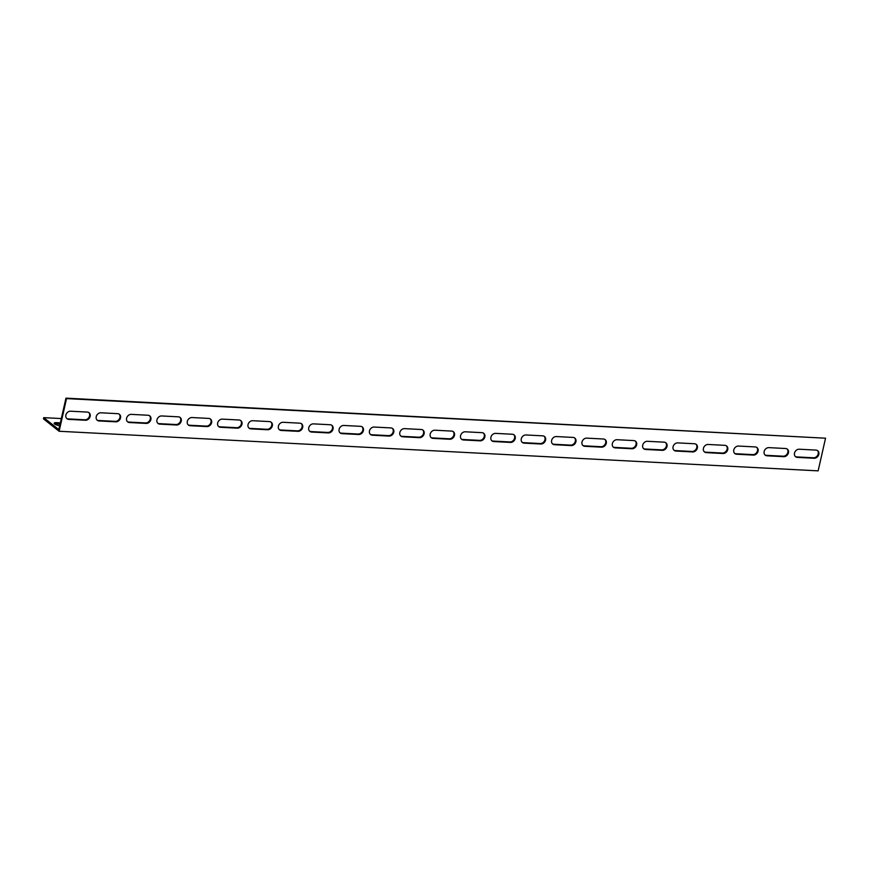 <?xml version="1.0" encoding="UTF-8"?>
<svg xmlns="http://www.w3.org/2000/svg" width="869" height="869" viewBox="0 0 869 869"><rect width="100%" height="100%" fill="white"/><g stroke="black" fill="none" stroke-linecap="round" stroke-linejoin="round"><path stroke-width="1.3" d="M59.19 427.939L58.82 429.568L43.732 417.652L43.45 418.869L59.125 431.263L66.544 398.61L65.957 398.143L59.19 427.939M59.125 431.263L818.131 470.857L825.55 438.204L65.957 398.143M764.959 454.9A4.367 3.585 128.3 0 0 766.436 455.334L783.132 456.203A4.367 3.585 128.3 0 0 787.379 453.585A4.367 3.585 128.3 0 0 787.053 448.947M704.238 451.728A4.367 3.585 128.3 0 0 705.715 452.173L722.411 453.042A4.367 3.585 128.3 0 0 726.658 450.414A4.367 3.585 128.3 0 0 726.332 445.775M643.516 448.556A4.367 3.585 128.3 0 0 644.994 449.001L661.689 449.87A4.367 3.585 128.3 0 0 665.936 447.242A4.367 3.585 128.3 0 0 665.611 442.614M582.806 445.395A4.367 3.585 128.3 0 0 584.272 445.83L600.968 446.709A4.367 3.585 128.3 0 0 605.215 444.081A4.367 3.585 128.3 0 0 604.889 439.442M522.084 442.223A4.367 3.585 128.3 0 0 523.551 442.669L540.257 443.538A4.367 3.585 128.3 0 0 544.494 440.909A4.367 3.585 128.3 0 0 544.168 436.281M461.363 439.062A4.367 3.585 128.3 0 0 462.829 439.497L479.536 440.366A4.367 3.585 128.3 0 0 483.783 437.748A4.367 3.585 128.3 0 0 483.446 433.11M400.642 435.89A4.367 3.585 128.3 0 0 402.108 436.336L418.815 437.205A4.367 3.585 128.3 0 0 423.062 434.576A4.367 3.585 128.3 0 0 422.725 429.938M339.92 432.719A4.367 3.585 128.3 0 0 341.398 433.164L358.093 434.033A4.367 3.585 128.3 0 0 362.34 431.404A4.367 3.585 128.3 0 0 362.004 426.777M279.199 429.558A4.367 3.585 128.3 0 0 280.676 429.992L297.372 430.861A4.367 3.585 128.3 0 0 301.619 428.243A4.367 3.585 128.3 0 0 301.282 423.605M218.477 426.386A4.367 3.585 128.3 0 0 219.955 426.831L236.65 427.7A4.367 3.585 128.3 0 0 240.898 425.071A4.367 3.585 128.3 0 0 240.572 420.444M157.756 423.225A4.367 3.585 128.3 0 0 159.233 423.659L175.929 424.528A4.367 3.585 128.3 0 0 180.176 421.899A4.367 3.585 128.3 0 0 179.85 417.272M97.035 420.053A4.367 3.585 128.3 0 0 98.512 420.487L115.208 421.367A4.367 3.585 128.3 0 0 119.455 418.739A4.367 3.585 128.3 0 0 119.129 414.1M66.674 418.467A4.367 3.585 128.3 0 0 68.151 418.912L84.847 419.781A4.367 3.585 128.3 0 0 89.094 417.153A4.367 3.585 128.3 0 0 88.768 412.514M127.395 421.639A4.367 3.585 128.3 0 0 128.873 422.073L145.568 422.942A4.367 3.585 128.3 0 0 149.816 420.324A4.367 3.585 128.3 0 0 149.49 415.686M188.117 424.8A4.367 3.585 128.3 0 0 189.594 425.245L206.29 426.114A4.367 3.585 128.3 0 0 210.537 423.485A4.367 3.585 128.3 0 0 210.211 418.858M248.838 427.972A4.367 3.585 128.3 0 0 250.315 428.406L267.011 429.286A4.367 3.585 128.3 0 0 271.258 426.657A4.367 3.585 128.3 0 0 270.932 422.019M309.56 431.143A4.367 3.585 128.3 0 0 311.037 431.578L327.732 432.447A4.367 3.585 128.3 0 0 331.98 429.829A4.367 3.585 128.3 0 0 331.643 425.191M370.281 434.304A4.367 3.585 128.3 0 0 371.758 434.75L388.454 435.619A4.367 3.585 128.3 0 0 392.701 432.99A4.367 3.585 128.3 0 0 392.364 428.363M431.002 437.476A4.367 3.585 128.3 0 0 432.469 437.911L449.175 438.791A4.367 3.585 128.3 0 0 453.422 436.162A4.367 3.585 128.3 0 0 453.086 431.524M491.724 440.637A4.367 3.585 128.3 0 0 493.19 441.083L509.897 441.952A4.367 3.585 128.3 0 0 514.144 439.323A4.367 3.585 128.3 0 0 513.807 434.696M552.445 443.809A4.367 3.585 128.3 0 0 553.911 444.255L570.607 445.124A4.367 3.585 128.3 0 0 574.854 442.495A4.367 3.585 128.3 0 0 574.528 437.857M613.156 446.981A4.367 3.585 128.3 0 0 614.633 447.416L631.328 448.285A4.367 3.585 128.3 0 0 635.576 445.667A4.367 3.585 128.3 0 0 635.25 441.028M673.877 450.142A4.367 3.585 128.3 0 0 675.354 450.587L692.05 451.456A4.367 3.585 128.3 0 0 696.297 448.828A4.367 3.585 128.3 0 0 695.971 444.2M734.598 453.314A4.367 3.585 128.3 0 0 736.076 453.748L752.771 454.628A4.367 3.585 128.3 0 0 757.018 451.999A4.367 3.585 128.3 0 0 756.693 447.361M795.32 456.486A4.367 3.585 128.3 0 0 796.797 456.92L813.493 457.789A4.367 3.585 128.3 0 0 817.74 455.16A4.367 3.585 128.3 0 0 817.414 450.533M61.319 418.565L43.732 417.652M59.7 425.691A4.367 1.26 -167.2 0 1 54.139 423.236A4.367 1.26 -167.2 0 1 56.442 422.649L60.341 422.855M825.55 438.204L66.544 398.61M785.576 448.513A4.367 3.585 -51.7 0 1 787.357 449.164A4.367 3.585 -51.7 0 1 788.074 453.846A4.367 3.585 -51.7 0 1 783.719 456.67L767.023 455.801A4.367 3.585 -51.7 0 1 765.241 455.15A4.367 3.585 -51.7 0 1 764.524 450.468A4.367 3.585 -51.7 0 1 768.88 447.633L785.576 448.513M724.855 445.341A4.367 3.585 -51.7 0 1 726.636 445.993A4.367 3.585 -51.7 0 1 727.353 450.674A4.367 3.585 -51.7 0 1 722.997 453.509L706.301 452.63A4.367 3.585 -51.7 0 1 704.52 451.978A4.367 3.585 -51.7 0 1 703.803 447.296A4.367 3.585 -51.7 0 1 708.159 444.472L724.855 445.341M664.133 442.169A4.367 3.585 -51.7 0 1 665.915 442.821A4.367 3.585 -51.7 0 1 666.632 447.513A4.367 3.585 -51.7 0 1 662.276 450.338L645.58 449.469A4.367 3.585 -51.7 0 1 643.799 448.817A4.367 3.585 -51.7 0 1 643.093 444.124A4.367 3.585 -51.7 0 1 647.438 441.3L664.133 442.169M603.412 439.008A4.367 3.585 -51.7 0 1 605.193 439.66A4.367 3.585 -51.7 0 1 605.91 444.341A4.367 3.585 -51.7 0 1 601.565 447.166L584.859 446.297A4.367 3.585 -51.7 0 1 583.077 445.645A4.367 3.585 -51.7 0 1 582.371 440.963A4.367 3.585 -51.7 0 1 586.716 438.139L603.412 439.008M542.691 435.836A4.367 3.585 -51.7 0 1 544.483 436.488A4.367 3.585 -51.7 0 1 545.189 441.17A4.367 3.585 -51.7 0 1 540.844 444.005L524.137 443.136A4.367 3.585 -51.7 0 1 522.356 442.473A4.367 3.585 -51.7 0 1 521.65 437.791A4.367 3.585 -51.7 0 1 525.995 434.967L542.691 435.836M481.969 432.664A4.367 3.585 -51.7 0 1 483.761 433.327A4.367 3.585 -51.7 0 1 484.467 438.009A4.367 3.585 -51.7 0 1 480.122 440.833L463.427 439.964A4.367 3.585 -51.7 0 1 461.635 439.312A4.367 3.585 -51.7 0 1 460.928 434.63A4.367 3.585 -51.7 0 1 465.273 431.795L481.969 432.664M421.259 429.503A4.367 3.585 -51.7 0 1 423.04 430.155A4.367 3.585 -51.7 0 1 423.746 434.837A4.367 3.585 -51.7 0 1 419.401 437.661L402.705 436.792A4.367 3.585 -51.7 0 1 400.913 436.14A4.367 3.585 -51.7 0 1 400.207 431.458A4.367 3.585 -51.7 0 1 404.552 428.634L421.259 429.503M360.537 426.331A4.367 3.585 -51.7 0 1 362.319 426.983A4.367 3.585 -51.7 0 1 363.025 431.676A4.367 3.585 -51.7 0 1 358.68 434.5L341.984 433.631A4.367 3.585 -51.7 0 1 340.203 432.979A4.367 3.585 -51.7 0 1 339.486 428.287A4.367 3.585 -51.7 0 1 343.831 425.462L360.537 426.331M299.816 423.17A4.367 3.585 -51.7 0 1 301.597 423.822A4.367 3.585 -51.7 0 1 302.303 428.504A4.367 3.585 -51.7 0 1 297.958 431.328L281.263 430.459A4.367 3.585 -51.7 0 1 279.481 429.807A4.367 3.585 -51.7 0 1 278.764 425.126A4.367 3.585 -51.7 0 1 283.12 422.291L299.816 423.17M239.094 419.999A4.367 3.585 -51.7 0 1 240.876 420.65A4.367 3.585 -51.7 0 1 241.593 425.332A4.367 3.585 -51.7 0 1 237.237 428.167L220.541 427.287A4.367 3.585 -51.7 0 1 218.76 426.636A4.367 3.585 -51.7 0 1 218.043 421.954A4.367 3.585 -51.7 0 1 222.399 419.13L239.094 419.999M178.373 416.827A4.367 3.585 -51.7 0 1 180.155 417.489A4.367 3.585 -51.7 0 1 180.871 422.171A4.367 3.585 -51.7 0 1 176.516 424.995L159.82 424.126A4.367 3.585 -51.7 0 1 158.039 423.475A4.367 3.585 -51.7 0 1 157.322 418.793A4.367 3.585 -51.7 0 1 161.677 415.958L178.373 416.827M117.652 413.666A4.367 3.585 -51.7 0 1 119.433 414.317A4.367 3.585 -51.7 0 1 120.15 418.999A4.367 3.585 -51.7 0 1 115.794 421.823L99.099 420.954A4.367 3.585 -51.7 0 1 97.317 420.303A4.367 3.585 -51.7 0 1 96.6 415.621A4.367 3.585 -51.7 0 1 100.956 412.797L117.652 413.666M87.291 412.08A4.367 3.585 -51.7 0 1 89.072 412.732A4.367 3.585 -51.7 0 1 89.789 417.413A4.367 3.585 -51.7 0 1 85.434 420.248L68.738 419.369A4.367 3.585 -51.7 0 1 66.956 418.717A4.367 3.585 -51.7 0 1 66.24 414.035A4.367 3.585 -51.7 0 1 70.595 411.211L87.291 412.08M148.012 415.252A4.367 3.585 -51.7 0 1 149.794 415.903A4.367 3.585 -51.7 0 1 150.511 420.585A4.367 3.585 -51.7 0 1 146.155 423.409L129.459 422.54A4.367 3.585 -51.7 0 1 127.678 421.889A4.367 3.585 -51.7 0 1 126.961 417.207A4.367 3.585 -51.7 0 1 131.317 414.372L148.012 415.252M208.734 418.413A4.367 3.585 -51.7 0 1 210.515 419.064A4.367 3.585 -51.7 0 1 211.232 423.746A4.367 3.585 -51.7 0 1 206.876 426.581L190.181 425.712A4.367 3.585 -51.7 0 1 188.399 425.05A4.367 3.585 -51.7 0 1 187.682 420.368A4.367 3.585 -51.7 0 1 192.038 417.544L208.734 418.413M269.455 421.584A4.367 3.585 -51.7 0 1 271.237 422.236A4.367 3.585 -51.7 0 1 271.954 426.918A4.367 3.585 -51.7 0 1 267.598 429.742L250.902 428.873A4.367 3.585 -51.7 0 1 249.121 428.221A4.367 3.585 -51.7 0 1 248.404 423.54A4.367 3.585 -51.7 0 1 252.76 420.715L269.455 421.584M330.177 424.745A4.367 3.585 -51.7 0 1 331.958 425.408A4.367 3.585 -51.7 0 1 332.664 430.09A4.367 3.585 -51.7 0 1 328.319 432.914L311.623 432.045A4.367 3.585 -51.7 0 1 309.842 431.393A4.367 3.585 -51.7 0 1 309.125 426.712A4.367 3.585 -51.7 0 1 313.481 423.876L330.177 424.745M390.898 427.917A4.367 3.585 -51.7 0 1 392.679 428.569A4.367 3.585 -51.7 0 1 393.385 433.251A4.367 3.585 -51.7 0 1 389.04 436.086L372.345 435.206A4.367 3.585 -51.7 0 1 370.563 434.554A4.367 3.585 -51.7 0 1 369.846 429.873A4.367 3.585 -51.7 0 1 374.191 427.048L390.898 427.917M451.619 431.089A4.367 3.585 -51.7 0 1 453.401 431.741A4.367 3.585 -51.7 0 1 454.107 436.423A4.367 3.585 -51.7 0 1 449.762 439.247L433.066 438.378A4.367 3.585 -51.7 0 1 431.274 437.726A4.367 3.585 -51.7 0 1 430.568 433.044A4.367 3.585 -51.7 0 1 434.913 430.209L451.619 431.089M512.33 434.25A4.367 3.585 -51.7 0 1 514.122 434.902A4.367 3.585 -51.7 0 1 514.828 439.595A4.367 3.585 -51.7 0 1 510.483 442.419L493.777 441.55A4.367 3.585 -51.7 0 1 491.995 440.898A4.367 3.585 -51.7 0 1 491.289 436.205A4.367 3.585 -51.7 0 1 495.634 433.381L512.33 434.25M573.051 437.422A4.367 3.585 -51.7 0 1 574.833 438.074A4.367 3.585 -51.7 0 1 575.55 442.755A4.367 3.585 -51.7 0 1 571.205 445.591L554.498 444.711A4.367 3.585 -51.7 0 1 552.717 444.059A4.367 3.585 -51.7 0 1 552.011 439.377A4.367 3.585 -51.7 0 1 556.356 436.553L573.051 437.422M633.773 440.594A4.367 3.585 -51.7 0 1 635.554 441.246A4.367 3.585 -51.7 0 1 636.271 445.927A4.367 3.585 -51.7 0 1 631.926 448.752L615.219 447.883A4.367 3.585 -51.7 0 1 613.438 447.231A4.367 3.585 -51.7 0 1 612.732 442.549A4.367 3.585 -51.7 0 1 617.077 439.714L633.773 440.594M694.494 443.755A4.367 3.585 -51.7 0 1 696.275 444.407A4.367 3.585 -51.7 0 1 696.992 449.088A4.367 3.585 -51.7 0 1 692.636 451.923L675.941 451.054A4.367 3.585 -51.7 0 1 674.159 450.392A4.367 3.585 -51.7 0 1 673.442 445.71A4.367 3.585 -51.7 0 1 677.798 442.886L694.494 443.755M755.215 446.927A4.367 3.585 -51.7 0 1 756.997 447.578A4.367 3.585 -51.7 0 1 757.714 452.26A4.367 3.585 -51.7 0 1 753.358 455.084L736.662 454.215A4.367 3.585 -51.7 0 1 734.881 453.564A4.367 3.585 -51.7 0 1 734.164 448.882A4.367 3.585 -51.7 0 1 738.52 446.058L755.215 446.927M815.937 450.088A4.367 3.585 -51.7 0 1 817.718 450.75A4.367 3.585 -51.7 0 1 818.435 455.432A4.367 3.585 -51.7 0 1 814.079 458.256L797.384 457.387A4.367 3.585 -51.7 0 1 795.602 456.736A4.367 3.585 -51.7 0 1 794.885 452.054A4.367 3.585 -51.7 0 1 799.241 449.219L815.937 450.088M60.07 424.083L56.159 423.876A4.367 1.26 12.8 0 0 54.562 423.974M56.159 423.876L56.442 422.649M766.436 455.334L767.023 455.801M783.132 456.203L783.719 456.67M705.715 452.173L706.301 452.63M722.411 453.042L722.997 453.509M644.994 449.001L645.58 449.469M661.689 449.87L662.276 450.338M584.272 445.83L584.859 446.297M600.968 446.709L601.565 447.166M523.551 442.669L524.137 443.136M540.257 443.538L540.844 444.005M462.829 439.497L463.427 439.964M479.536 440.366L480.122 440.833M402.108 436.336L402.705 436.792M418.815 437.205L419.401 437.661M341.398 433.164L341.984 433.631M358.093 434.033L358.68 434.5M280.676 429.992L281.263 430.459M297.372 430.861L297.958 431.328M219.955 426.831L220.541 427.287M236.65 427.7L237.237 428.167M159.233 423.659L159.82 424.126M175.929 424.528L176.516 424.995M98.512 420.487L99.099 420.954M115.208 421.367L115.794 421.823M68.151 418.912L68.738 419.369M84.847 419.781L85.434 420.248M128.873 422.073L129.459 422.54M145.568 422.942L146.155 423.409M189.594 425.245L190.181 425.712M206.29 426.114L206.876 426.581M250.315 428.406L250.902 428.873M267.011 429.286L267.598 429.742M311.037 431.578L311.623 432.045M327.732 432.447L328.319 432.914M371.758 434.75L372.345 435.206M388.454 435.619L389.04 436.086M432.469 437.911L433.066 438.378M449.175 438.791L449.762 439.247M493.19 441.083L493.777 441.55M509.897 441.952L510.483 442.419M553.911 444.255L554.498 444.711M570.607 445.124L571.205 445.591M614.633 447.416L615.219 447.883M631.328 448.285L631.926 448.752M675.354 450.587L675.941 451.054M692.05 451.456L692.636 451.923M736.076 453.748L736.662 454.215M752.771 454.628L753.358 455.084M796.797 456.92L797.384 457.387M813.493 457.789L814.079 458.256"/></g></svg>
